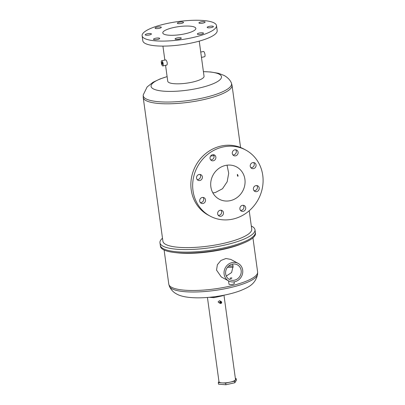 <?xml version="1.0" encoding="UTF-8"?>
<svg xmlns="http://www.w3.org/2000/svg" width="405" height="405" viewBox="0 0 405 405"><rect width="100%" height="100%" fill="white"/><g stroke="black" fill="none" stroke-linecap="round" stroke-linejoin="round"><path stroke-width="0.61" d="M235.381 378.559L236.191 378.619L234.601 381.166L225.651 383.145L218.295 382.578L218.953 381.525M236.191 378.619L236.409 380.224L234.819 382.771L225.869 384.75L218.513 384.183L218.295 382.578M225.651 383.145L225.869 384.75M234.601 381.166L234.819 382.771M231.857 277.946C231.685 278.412 231.042 278.554 229.924 278.377C230.111 278.053 230.759 277.911 231.857 277.946L231.923 278.027M226.273 276.058L231.619 272.535L233.098 266.095L232.571 264.095M225.656 273.876A8.338 7.67 -61.6 0 1 229.048 265.69A8.338 7.67 -61.6 0 1 237.37 264.824A8.338 7.67 -61.6 0 1 241.152 270.449A8.338 7.67 -61.6 0 1 237.755 278.635A8.338 7.67 -61.6 0 1 229.438 279.501A8.338 7.67 -61.6 0 1 225.656 273.876M228.552 280.888L229.002 284.173A2.683 0.658 -7.8 0 0 229.169 284.361A2.683 0.658 -7.8 0 0 232.176 284.391A2.683 0.658 -7.8 0 0 234.323 283.444L234.105 281.865M162.491 238.211A47.957 11.735 -7.8 0 0 159.96 242.767L160.309 245.314A47.957 11.735 -7.8 0 0 163.266 248.665A47.957 11.735 -7.8 0 1 160.309 245.314L160.446 246.316A47.957 11.735 -7.8 0 0 163.402 249.667A47.957 11.735 -7.8 0 0 174.823 252.558A47.957 11.735 -7.8 0 0 243.299 243.177A47.957 11.735 -7.8 0 0 255.469 233.3L254.983 229.751A47.957 11.735 -7.8 0 0 252.026 226.4A47.957 11.735 -7.8 0 0 251.318 226.046M242.676 270.11A9.983 9.178 -61.6 0 1 238.616 279.911A9.983 9.178 -61.6 0 1 228.653 280.943A9.983 9.178 -61.6 0 1 224.127 274.215A9.983 9.178 -61.6 0 1 228.192 264.414A9.983 9.178 -61.6 0 1 238.15 263.382A9.983 9.178 -61.6 0 1 242.676 270.11M238.15 263.382L230.799 259.408L225.919 258.506L220.907 260.486L217.374 264.748L216.533 270.11L221.302 276.964L228.653 280.943M174.823 252.558L177.137 252.821A44.828 10.97 -7.8 0 0 241.142 244.053L243.299 243.177M163.266 248.665A47.957 11.735 -7.8 0 0 217.019 249.237A47.957 11.735 -7.8 0 0 255.332 232.298A47.957 11.735 -7.8 0 1 217.019 249.237A47.957 11.735 -7.8 0 1 163.266 248.665M223.109 295.361L222.892 295.706L213.946 297.685L209.152 297.316M222.892 295.706L222.851 295.412M213.946 297.685L213.825 296.814M221.069 302.398A0.385 0.354 118.4 0 0 220.507 302.176A0.385 0.354 118.4 0 0 220.528 302.813A0.385 0.354 118.4 0 0 221.069 302.398M221.206 301.558L219.576 300.677L218.098 301.801L218.584 302.51L220.214 303.396A1.043 0.957 118.4 0 0 221.682 302.262A1.043 0.957 118.4 0 0 220.168 301.669A1.043 0.957 118.4 0 0 220.214 303.396M207.436 297.462L218.978 381.733A8.338 2.04 -7.8 0 0 219.495 382.315A8.338 2.04 -7.8 0 0 228.845 382.411A8.338 2.04 -7.8 0 0 235.507 379.465L223.965 295.194M153.692 39.493A3.129 0.764 -7.8 0 0 157.196 39.528A3.129 0.764 -7.8 0 0 159.697 38.424A3.129 0.764 -7.8 0 0 159.504 38.207A3.129 0.764 -7.8 0 0 155.996 38.166A3.129 0.764 -7.8 0 0 153.5 39.27A3.129 0.764 -7.8 0 0 153.692 39.493M151.232 33.731A3.129 0.764 -7.8 0 0 147.729 33.696A3.129 0.764 -7.8 0 0 145.228 34.8A3.129 0.764 -7.8 0 0 145.42 35.017A3.129 0.764 -7.8 0 0 148.929 35.053A3.129 0.764 -7.8 0 0 151.424 33.949A3.129 0.764 -7.8 0 0 151.232 33.731M161.109 27.089A3.129 0.764 -7.8 0 0 157.606 27.049A3.129 0.764 -7.8 0 0 155.105 28.158A3.129 0.764 -7.8 0 0 155.297 28.375A3.129 0.764 -7.8 0 0 158.806 28.411A3.129 0.764 -7.8 0 0 161.301 27.307A3.129 0.764 -7.8 0 0 161.109 27.089M183.349 22.169A3.129 0.764 -7.8 0 0 179.845 22.128A3.129 0.764 -7.8 0 0 177.344 23.237A3.129 0.764 -7.8 0 0 177.537 23.455A3.129 0.764 -7.8 0 0 181.045 23.49A3.129 0.764 -7.8 0 0 183.541 22.386A3.129 0.764 -7.8 0 0 183.349 22.169M204.925 21.85A3.129 0.764 -7.8 0 0 201.422 21.814A3.129 0.764 -7.8 0 0 198.921 22.918A3.129 0.764 -7.8 0 0 199.113 23.136A3.129 0.764 -7.8 0 0 202.621 23.176A3.129 0.764 -7.8 0 0 205.117 22.072A3.129 0.764 -7.8 0 0 204.925 21.85M213.197 26.325A3.129 0.764 -7.8 0 0 209.694 26.29A3.129 0.764 -7.8 0 0 207.193 27.393A3.129 0.764 -7.8 0 0 207.385 27.611A3.129 0.764 -7.8 0 0 210.894 27.646A3.129 0.764 -7.8 0 0 213.389 26.543A3.129 0.764 -7.8 0 0 213.197 26.325M203.32 32.967A3.129 0.764 -7.8 0 0 199.812 32.932A3.129 0.764 -7.8 0 0 197.316 34.035A3.129 0.764 -7.8 0 0 197.508 34.253A3.129 0.764 -7.8 0 0 201.017 34.293A3.129 0.764 -7.8 0 0 203.512 33.185A3.129 0.764 -7.8 0 0 203.32 32.967M181.081 37.888A3.129 0.764 -7.8 0 0 177.572 37.852A3.129 0.764 -7.8 0 0 175.076 38.956A3.129 0.764 -7.8 0 0 175.269 39.174A3.129 0.764 -7.8 0 0 178.772 39.214A3.129 0.764 -7.8 0 0 181.273 38.105A3.129 0.764 -7.8 0 0 181.081 37.888M194.805 27.241A16.681 4.08 -7.8 0 0 176.109 27.044A16.681 4.08 -7.8 0 0 162.785 32.937A16.681 4.08 -7.8 0 0 163.812 34.101A16.681 4.08 -7.8 0 0 182.508 34.298A16.681 4.08 -7.8 0 0 195.833 28.406A16.681 4.08 -7.8 0 0 194.805 27.241M214.179 22.958A37.528 9.183 -7.8 0 0 172.11 22.508A37.528 9.183 -7.8 0 0 142.125 35.767A37.528 9.183 -7.8 0 0 144.438 38.384A37.528 9.183 -7.8 0 0 186.508 38.834A37.528 9.183 -7.8 0 0 216.493 25.576A37.528 9.183 -7.8 0 0 214.179 22.958M162.613 63.529A1.043 0.319 -102.5 0 0 162.025 62.319A1.043 0.319 -102.5 0 0 161.894 63.139A1.043 0.319 -102.5 0 0 162.476 64.355A1.043 0.319 -102.5 0 0 162.613 63.529M212.858 192.881L215.298 192.542L222.527 188.725L227.17 181.754L228.709 173.254L227.043 165.179M238.044 175.573L237.887 176.403L237.325 175.183L237.436 174.368L238.044 175.573M230.293 200.652A18.321 16.848 118.4 0 0 244.747 185.303A18.321 16.848 118.4 0 0 236.596 166.936A18.321 16.848 118.4 0 0 225.469 165.453A18.321 16.848 118.4 0 0 211.015 180.802A18.321 16.848 118.4 0 0 219.166 199.169A18.321 16.848 118.4 0 0 230.293 200.652M142.125 35.767L142.813 40.773A37.528 9.183 -7.8 0 0 145.127 43.396A37.528 9.183 -7.8 0 0 187.196 43.841A37.528 9.183 -7.8 0 0 217.176 30.583L216.493 25.576M165.569 65.352L167.741 81.228A18.321 4.485 -7.8 0 0 168.87 82.509A18.321 4.485 -7.8 0 0 189.408 82.726A18.321 4.485 -7.8 0 0 204.044 76.256L199.235 41.133M161.671 60.715A2.683 0.825 -102.5 0 0 161.327 62.836A2.683 0.825 -102.5 0 0 162.83 65.954A2.683 0.825 -102.5 0 0 163.18 63.838A2.683 0.825 -102.5 0 0 161.671 60.715L165.772 59.899C166.42 60.34 166.906 61.358 167.24 62.942C167.336 64.491 167.083 65.195 166.48 65.058M201.467 57.409L204.626 56.71A2.683 0.825 -102.5 0 0 204.976 54.589A2.683 0.825 -102.5 0 0 203.467 51.47L200.733 52.073M240.56 147.486L232.035 85.273A44.828 10.97 172.2 0 1 196.222 101.108A44.828 10.97 172.2 0 1 145.972 100.572A44.828 10.97 172.2 0 1 143.208 97.443L162.906 241.248A44.828 10.97 -7.8 0 0 165.67 244.382A44.828 10.97 -7.8 0 0 215.921 244.914A44.828 10.97 -7.8 0 0 251.733 229.083L249.222 210.742M159.96 242.767A47.957 11.735 -7.8 0 0 162.916 246.119A47.957 11.735 -7.8 0 0 216.67 246.685A47.957 11.735 -7.8 0 0 254.983 229.751M213.951 155.631L210.828 156.072M203.097 197.432A3.129 2.875 -61.6 0 1 203.538 200.445A3.129 2.875 -61.6 0 1 201.219 202.52A3.129 2.875 -61.6 0 1 200.318 202.571M199.948 174.433A3.129 2.875 -61.6 0 1 200.384 177.451A3.129 2.875 -61.6 0 1 198.07 179.521A3.129 2.875 -61.6 0 1 197.169 179.577M213.45 154.695A3.129 2.875 -61.6 0 1 213.886 157.707A3.129 2.875 -61.6 0 1 211.567 159.783A3.129 2.875 -61.6 0 1 210.666 159.838M235.69 149.774A3.129 2.875 -61.6 0 1 236.125 152.791A3.129 2.875 -61.6 0 1 233.812 154.862A3.129 2.875 -61.6 0 1 232.91 154.918M253.641 162.557A3.129 2.875 -61.6 0 1 254.082 165.569A3.129 2.875 -61.6 0 1 251.763 167.645A3.129 2.875 -61.6 0 1 250.862 167.695M256.79 185.551A3.129 2.875 -61.6 0 1 257.231 188.563A3.129 2.875 -61.6 0 1 254.912 190.639A3.129 2.875 -61.6 0 1 254.011 190.694M243.294 205.289A3.129 2.875 -61.6 0 1 243.729 208.302A3.129 2.875 -61.6 0 1 241.415 210.377A3.129 2.875 -61.6 0 1 240.514 210.433M221.054 210.21A3.129 2.875 -61.6 0 1 221.489 213.222A3.129 2.875 -61.6 0 1 219.171 215.298A3.129 2.875 -61.6 0 1 218.27 215.354M210.028 216.062L208.226 215.09A37.528 34.511 -61.6 0 1 191.53 177.466A37.528 34.511 -61.6 0 1 221.14 146.023A37.528 34.511 -61.6 0 1 243.937 149.065L245.734 150.037A37.528 34.511 -61.6 0 1 262.43 187.662A37.528 34.511 -61.6 0 1 232.819 219.105A37.528 34.511 -61.6 0 1 210.028 216.062A37.528 34.511 -61.6 0 1 193.332 178.443A37.528 34.511 -61.6 0 1 222.942 147A37.528 34.511 -61.6 0 1 245.734 150.037M203.021 203.492A3.129 2.875 118.4 0 0 205.487 200.87A3.129 2.875 118.4 0 0 204.095 197.736A3.129 2.875 118.4 0 0 202.196 197.483A3.129 2.875 118.4 0 0 199.731 200.105A3.129 2.875 118.4 0 0 201.123 203.239A3.129 2.875 118.4 0 0 203.021 203.492M199.873 180.498A3.129 2.875 118.4 0 0 202.338 177.876A3.129 2.875 118.4 0 0 200.946 174.742A3.129 2.875 118.4 0 0 199.047 174.489A3.129 2.875 118.4 0 0 196.582 177.112A3.129 2.875 118.4 0 0 197.969 180.245A3.129 2.875 118.4 0 0 199.873 180.498M213.369 160.76A3.129 2.875 118.4 0 0 215.84 158.137A3.129 2.875 118.4 0 0 214.447 155.004A3.129 2.875 118.4 0 0 212.549 154.75A3.129 2.875 118.4 0 0 210.079 157.368A3.129 2.875 118.4 0 0 211.471 160.507A3.129 2.875 118.4 0 0 213.369 160.76M235.609 155.839A3.129 2.875 118.4 0 0 238.079 153.217A3.129 2.875 118.4 0 0 236.687 150.083A3.129 2.875 118.4 0 0 234.789 149.83A3.129 2.875 118.4 0 0 232.318 152.447A3.129 2.875 118.4 0 0 233.71 155.586A3.129 2.875 118.4 0 0 235.609 155.839M253.565 168.617A3.129 2.875 118.4 0 0 256.031 165.999A3.129 2.875 118.4 0 0 254.639 162.861A3.129 2.875 118.4 0 0 252.74 162.607A3.129 2.875 118.4 0 0 250.275 165.23A3.129 2.875 118.4 0 0 251.667 168.364A3.129 2.875 118.4 0 0 253.565 168.617M256.714 191.616A3.129 2.875 118.4 0 0 259.18 188.993A3.129 2.875 118.4 0 0 257.793 185.86A3.129 2.875 118.4 0 0 255.889 185.606A3.129 2.875 118.4 0 0 253.424 188.224A3.129 2.875 118.4 0 0 254.816 191.357A3.129 2.875 118.4 0 0 256.714 191.616M243.213 211.354A3.129 2.875 118.4 0 0 245.683 208.732A3.129 2.875 118.4 0 0 244.291 205.598A3.129 2.875 118.4 0 0 242.392 205.345A3.129 2.875 118.4 0 0 239.922 207.962A3.129 2.875 118.4 0 0 241.314 211.101A3.129 2.875 118.4 0 0 243.213 211.354M220.973 216.275A3.129 2.875 118.4 0 0 223.444 213.653A3.129 2.875 118.4 0 0 222.051 210.519A3.129 2.875 118.4 0 0 220.153 210.266A3.129 2.875 118.4 0 0 217.682 212.883A3.129 2.875 118.4 0 0 219.075 216.017A3.129 2.875 118.4 0 0 220.973 216.275M169.417 286.396C171.983 291.61 175.335 293.255 176.656 294.005C183.835 298.181 199.483 298.809 215.794 296.556C225.074 295.27 233.26 293.316 240.347 290.694C247.946 287.459 255.297 284.644 257.605 274.312A44.611 10.915 172.2 0 1 220.482 289.575A44.611 10.915 172.2 0 1 171.963 288.785A44.611 10.915 172.2 0 1 169.417 286.396L168.784 284.128A44.828 10.97 -7.8 0 0 171.543 287.256A44.828 10.97 -7.8 0 0 221.798 287.793A44.828 10.97 -7.8 0 0 257.61 271.958L252.938 237.851M233.093 266.044A43.188 10.565 -7.8 0 0 228.536 266.115M227.392 267.366A43.026 10.53 172.2 0 1 233.184 267.249M167.113 76.641A35.539 8.697 -7.8 0 0 153.257 88.842A35.539 8.697 -7.8 0 0 198.556 88.179A35.539 8.697 -7.8 0 0 219.292 74.231A35.539 8.697 -7.8 0 0 203.416 71.67M167.108 76.616L160.213 78.894L153.08 82.235L147.121 86.953L143.238 94.891A44.575 10.905 -7.8 0 0 145.977 98.825A44.575 10.905 -7.8 0 0 197.544 99.063A44.575 10.905 -7.8 0 0 231.321 82.828C230.065 79.942 227.691 77.492 224.188 75.487L218.32 73.249L210.63 71.979L203.416 71.645M168.784 284.128L164.111 250.022M257.61 271.958L257.605 274.312M164.835 60.016L162.931 46.104M162.83 65.954L166.718 65.099M143.238 94.891L143.208 97.443M231.321 82.828L232.035 85.273"/></g></svg>
